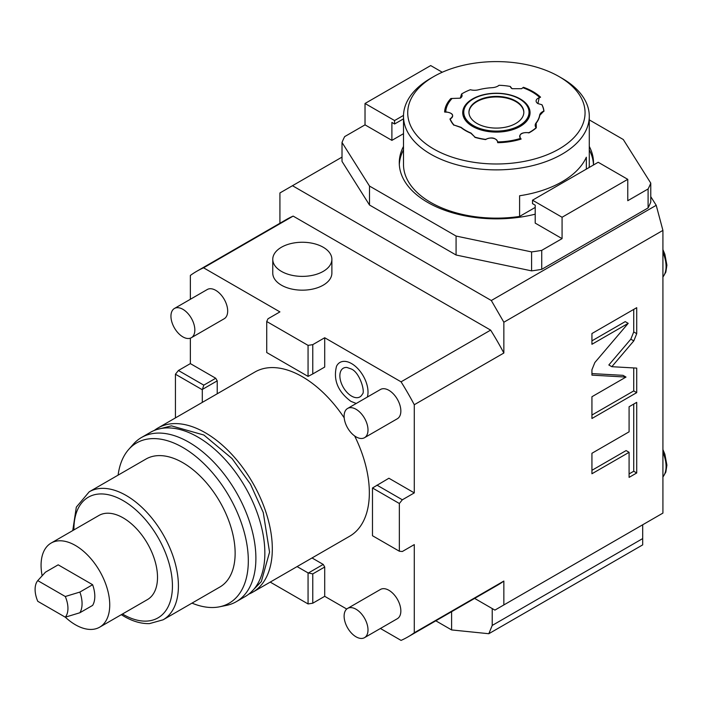 <?xml version="1.0" encoding="UTF-8"?>
<svg xmlns="http://www.w3.org/2000/svg" width="702" height="702" viewBox="0 0 702 702"><rect width="100%" height="100%" fill="white"/><g stroke="black" fill="none" stroke-linecap="round" stroke-linejoin="round"><path stroke-width="1.05" d="M266.725 321.507L266.725 352.536L308.064 376.404L308.064 345.375L266.725 321.507L267.98 318.787L279.922 311.89L203.58 267.813A211.118 121.894 -120 0 0 196.762 271.27A211.118 121.894 -120 0 0 190.356 275.447L190.356 299.289M190.356 338.171L190.356 363.61L178.413 370.498L175.43 374.219L175.43 417.909M279.922 223.254L279.922 192.953L292.471 185.714L491.312 300.517L503.852 322.236L503.852 353.018L414.285 404.729A211.118 121.894 60 0 0 401.061 381.827L324.71 337.75L324.71 367.049L323.218 367.918M380.414 628.474L401.061 640.399A211.118 121.894 60 0 0 407.88 636.942A211.118 121.894 60 0 0 414.285 632.765L414.285 544.603L402.343 551.5L399.35 551.228L399.35 503.501L372.481 487.987L388.908 478.237L414.285 492.892L414.285 404.729M270.217 582.098L308.064 603.939L308.064 572.911L312.767 573.911L324.71 567.014L324.71 596.323L346.735 609.038M324.71 567.014L323.218 564.426L312.021 557.958M217.225 393.778L217.225 380.844L215.733 378.255L190.356 363.61M248.798 594.12A94.796 54.73 60 0 0 252.685 592.225A94.796 54.73 60 0 0 267.208 516.26A94.796 54.73 60 0 0 205.282 432.73A94.796 54.73 -120 0 0 157.889 428.036L254.923 372.016A94.796 54.73 -120 0 1 302.316 376.711A94.796 54.73 60 0 1 344.199 417.857M354.65 435.96A94.796 54.73 60 0 1 349.719 536.196L252.685 592.225M364.505 437.706L397.35 418.743A16.892 9.749 -120 0 0 399.938 405.203A16.892 9.749 -120 0 0 388.908 390.321A16.892 9.749 -120 0 0 380.458 389.487L347.613 408.45A16.892 9.749 -120 0 0 345.024 421.981A16.892 9.749 -120 0 0 356.063 436.863A16.892 9.749 60 0 0 364.505 437.706A16.892 9.749 60 0 0 367.093 424.166A16.892 9.749 60 0 0 356.063 409.284A16.892 9.749 -120 0 0 347.613 408.45M191.339 337.723L224.175 318.761A16.892 9.749 -120 0 0 226.772 305.23A16.892 9.749 -120 0 0 215.733 290.347A16.892 9.749 -120 0 0 207.292 289.505L174.447 308.468A16.892 9.749 -120 0 0 171.858 322.007A16.892 9.749 -120 0 0 182.889 336.89A16.892 9.749 60 0 0 191.339 337.723A16.892 9.749 60 0 0 193.927 324.192A16.892 9.749 60 0 0 182.889 309.31A16.892 9.749 -120 0 0 174.447 308.468M364.505 637.662L397.35 618.699A16.892 9.749 -120 0 0 399.938 605.168A16.892 9.749 -120 0 0 388.908 590.285A16.892 9.749 -120 0 0 380.458 589.452L347.613 608.406A16.892 9.749 -120 0 0 345.024 621.946A16.892 9.749 -120 0 0 356.063 636.828A16.892 9.749 60 0 0 364.505 637.662A16.892 9.749 60 0 0 367.093 624.131A16.892 9.749 60 0 0 356.063 609.248A16.892 9.749 -120 0 0 347.613 608.406M356.23 403.474L350.93 401.368C337.908 391.646 333.099 379.957 336.504 366.304A23.245 13.417 60 0 1 351.579 363.592A23.245 13.417 60 0 1 367.339 397.06M372.481 487.987L372.481 535.723L399.35 551.228M414.285 492.892L402.343 499.789L376.965 485.135M402.343 499.789L399.35 503.501M414.285 632.765L503.852 581.054L503.852 604.94L662.916 513.101L662.916 230.396L503.852 322.236M628.211 323.341L594.848 362.53L591.935 369.752L591.935 375.14L625.991 377.071L591.935 396.735L591.935 418.497L636.714 392.637L636.714 368.102L611.828 366.698L633.801 340.891L636.714 333.678L636.714 307.678L591.935 333.529L591.935 344.287L628.211 323.341L625.228 321.621L591.935 340.839M629.089 431.818L591.935 453.273L591.935 473.762L629.089 452.307L629.089 477.378L636.714 472.972L636.714 402.351L629.089 406.748L629.089 431.818M503.852 353.018A211.118 121.894 -120 0 0 490.637 330.115L401.061 381.827M324.71 337.75L312.767 344.647L308.064 345.375M490.637 330.115L293.146 216.102L203.58 267.813M323.218 285.17A29.554 17.067 180 0 1 291.005 288.873A29.554 17.067 180 0 1 272.762 273.104L272.762 259.319A29.554 17.067 180 0 1 281.423 247.253A29.554 17.067 0 0 1 313.627 243.55A29.554 17.067 0 0 1 331.879 259.319L331.879 273.104A29.554 17.067 180 0 1 323.218 285.17M312.767 344.647L312.767 373.947L324.71 367.049M312.767 373.947L308.064 376.404M293.146 216.102A211.118 121.894 -120 0 0 286.328 219.559L196.762 271.27M342.014 157.108L292.471 185.714M474.622 598.402L494.892 610.108L503.852 604.94M451.605 611.696L451.605 629.931L435.81 620.814M503.852 581.054A211.118 121.894 60 0 1 497.446 585.231L407.88 636.942M488.811 633.722L492.216 625.447L642.69 538.574L642.69 544.884L488.811 633.722L451.605 629.931M492.216 608.564L492.216 625.447M642.69 538.574L642.69 524.78M650.763 196.648L656.221 205.309L662.916 230.396M656.221 205.309L491.312 300.517M589.285 119.884L623.279 139.514L650.763 183.108L650.763 202.071A158.336 91.418 0 0 1 648.095 207.932L541.733 269.331A158.336 91.418 0 0 1 531.598 270.875L456.081 255.01L369.498 205.019L342.014 161.416L342.014 142.462A158.336 91.418 180 0 1 344.682 136.6L365.022 124.859L391.892 140.374L391.892 122.446L394.577 124L394.577 120.551L365.022 103.484L365.022 124.859M365.022 103.484L430.703 65.567L442.269 72.245M403.51 115.4L394.577 120.551M403.501 133.678L391.892 140.374M650.763 183.108A158.336 91.418 180 0 1 648.095 188.97L627.763 200.711L627.763 179.335L562.074 217.26L562.074 238.627L535.205 223.113L535.205 205.186L532.52 203.641L532.52 200.193L562.074 217.26M541.733 269.331L541.733 250.368L562.074 238.627M541.733 250.368A158.336 91.418 180 0 1 531.598 251.913L456.081 236.047L369.498 186.056L342.014 142.462M403.501 146.428A97.113 56.072 0 0 0 399.271 162.785A97.113 56.072 0 0 0 427.72 202.43A97.113 56.072 0 0 0 535.205 214.18M593.427 165.023A97.113 56.072 0 0 0 593.506 162.785A97.113 56.072 0 0 0 589.285 146.428M403.501 118.849L394.577 124M648.095 207.932L648.095 188.97M627.763 179.335L598.201 162.267L532.52 200.193M531.598 270.875L531.598 251.913M456.081 236.047L456.081 255.01M369.498 186.056L369.498 205.019M399.324 164.505A97.113 56.072 180 0 1 403.501 149.877M593.462 164.505A97.113 56.072 0 0 0 589.285 149.877M430.703 78.317L433.687 76.597A88.671 51.193 0 0 0 433.687 148.991A88.671 51.193 0 0 0 559.09 148.991A88.671 51.193 0 0 0 559.09 76.597A88.671 51.193 0 0 0 433.687 76.597L430.703 78.317A92.892 53.633 0 0 0 403.501 116.242L403.501 164.505A92.892 53.633 0 0 0 519.603 216.435L535.205 207.432M403.501 116.242A92.892 53.633 0 0 0 460.837 165.795A92.892 53.633 0 0 0 562.074 154.168A92.892 53.633 0 0 0 589.285 116.242L589.285 164.505A92.892 53.633 180 0 1 589.136 167.497M586.337 169.121L586.337 157.222A92.892 53.633 180 0 1 562.074 181.748A92.892 53.633 180 0 1 519.603 195.753L519.603 216.435M497.525 141.769A6.555 3.791 0 0 0 492.953 138.233A6.555 3.791 0 0 0 485.67 139.601L485.608 139.382C491.461 136.881 495.489 137.645 497.683 141.646L497.709 142.69A51.799 29.905 0 0 0 521.138 139.066L520.498 138.215A6.555 3.791 0 0 1 521.393 133.828A6.555 3.791 0 0 1 528.887 132.915A47.657 27.518 180 0 0 536.302 127.825L536.188 123.148A43.647 25.202 180 0 0 539.812 115.321L543.813 111.127A47.499 27.422 0 0 0 541.847 104.703L537.916 103.598L539.206 97.534L540.575 97.183A51.799 29.905 0 0 0 523.429 87.285L522.472 88.031A6.555 3.791 0 0 1 521.542 88.724M541.847 104.703L541.962 104.747A47.657 27.518 180 0 1 543.971 111.302M539.206 97.534L539.285 97.736A6.555 3.791 0 0 0 537.978 103.633M539.285 97.736L540.575 97.183M523.429 87.285L521.595 88.689L512.1 88.689L510.187 86.425A47.499 27.422 0 0 0 499.061 85.284L497.867 86.1M510.187 86.425L510.328 86.486A6.555 3.791 0 0 0 512.153 88.724M460.222 98.21A6.555 3.791 0 0 0 461.53 94.033A47.657 27.518 180 0 1 462.688 93.34A47.657 27.518 180 0 1 462.75 93.305M461.53 94.033L460.284 98.175L450.886 98.508A51.799 29.905 0 0 0 444.603 112.03L446.2 112.136A6.555 3.791 0 0 1 452.149 114.487A6.555 3.791 0 0 1 450.772 118.568M453.887 125.237A47.657 27.518 180 0 1 449.956 118.98L450.131 118.892A47.499 27.422 0 0 0 453.983 125.026L460.968 127.518A43.647 25.202 180 0 0 470.893 133.248L474.991 137.153A47.499 27.422 0 0 0 485.608 139.382M485.67 139.601A47.657 27.518 180 0 1 474.842 137.338M589.285 116.242A92.892 53.633 0 0 0 562.074 78.317L559.09 76.597M521.138 139.066L520.366 138.136C518.796 134.038 521.63 132.222 528.86 132.687A47.499 27.422 0 0 0 536.126 127.694L536.302 127.825M497.683 141.646L497.709 142.69M453.983 125.026L461.091 127.343A43.489 25.105 0 0 0 470.981 133.047L474.991 137.153M444.603 112.03L446.2 111.925C453.132 113.189 454.448 115.514 450.131 118.892L450.833 118.541M499.061 85.284A9.714 5.607 180 0 1 497.929 86.074A9.714 5.607 180 0 1 492.032 87.689A43.489 25.105 0 0 0 478.527 89.777A9.714 5.607 180 0 1 470.366 89.724A47.499 27.422 0 0 0 462.802 93.278A47.499 27.422 0 0 0 461.714 93.928M536.126 127.694A9.714 5.607 180 0 1 536.038 122.982A43.489 25.105 0 0 0 539.663 115.181A9.714 5.607 180 0 1 543.813 111.127M474.166 98.447A33.336 19.252 0 0 0 469.243 123.973A33.336 19.252 0 0 0 472.815 126.404A33.336 19.252 0 0 0 523.534 123.973A33.336 19.252 0 0 0 519.963 99.184A33.336 19.252 0 0 0 518.611 98.447M466.426 104.782A33.02 19.068 0 0 0 466.242 105.01A33.02 19.068 0 0 0 473.034 126.272A33.02 19.068 0 0 0 515.119 128.501A33.02 19.068 0 0 0 526.535 105.01A33.02 19.068 0 0 0 526.351 104.782M466.602 104.554A32.634 18.84 180 0 0 473.315 125.561A32.634 18.84 0 0 0 514.899 127.764A32.634 18.84 0 0 0 526.184 104.554A32.634 18.84 0 0 0 519.462 98.921A32.634 18.84 180 0 0 466.602 104.554L466.242 105.01M476.983 123.447A27.448 15.848 180 0 1 468.945 112.241A27.448 15.848 180 0 1 485.889 97.604A27.448 15.848 180 0 1 515.794 101.035A27.448 15.848 0 0 1 523.832 112.241A27.448 15.848 0 0 1 506.897 126.886A27.448 15.848 0 0 1 476.983 123.447M523.832 112.522A27.448 15.848 0 0 0 515.794 101.588A27.448 15.848 0 0 0 486.109 98.104A27.448 15.848 0 0 0 468.945 112.522M324.71 596.323L312.767 603.211L308.064 603.939M308.687 572.814L323.218 564.426M308.064 572.911L297.095 566.584M312.767 603.211L312.767 573.911M331.879 259.319A29.554 17.067 0 0 1 323.218 271.384A29.554 17.067 180 0 1 291.005 275.079A29.554 17.067 180 0 1 272.762 259.319M611.828 366.698L608.836 364.979L630.817 339.171L633.731 331.949L633.731 309.398M636.714 392.637L633.731 390.917L633.731 367.936M591.935 415.049L633.731 390.917M625.991 377.071L623.007 375.342L591.935 373.587M629.089 473.929L633.731 471.253L633.731 404.071M591.935 470.314L626.105 450.579L629.089 452.307M636.714 472.972L633.731 471.253M202.299 402.395L202.299 389.733L175.43 374.219M178.413 370.498L203.791 385.152L202.299 389.733M202.702 389.233L217.225 380.844M203.791 385.152L215.733 378.255M157.889 428.036A94.796 54.73 -120 0 0 154.3 430.44M236.258 601.702A94.796 54.73 60 0 0 250.79 525.745A94.796 54.73 60 0 0 188.864 442.207A94.796 54.73 -120 0 0 141.471 437.513L150.421 432.344A94.796 54.73 -120 0 1 197.824 437.039A94.796 54.73 60 0 1 259.749 520.568A94.796 54.73 60 0 1 245.217 596.533L236.258 601.702A94.796 54.73 60 0 1 226.421 605.396L219.55 606.8A92.532 53.422 60 0 1 191.988 603.123M141.471 437.513A94.796 54.73 -120 0 0 133.345 444.19L128.703 449.438A92.532 53.422 -120 0 0 118.103 475.14M219.55 606.8A92.532 53.422 60 0 0 245.446 537.039A92.532 53.422 60 0 0 182.889 447.507A92.532 53.422 -120 0 0 128.703 449.438M89.215 491.812L145.946 459.064A73.894 42.664 -120 0 1 182.889 462.723A73.894 42.664 60 0 1 231.16 527.834A73.894 42.664 60 0 1 219.84 587.048L163.11 619.805A73.894 42.664 -120 0 0 174.438 560.591A73.894 42.664 -120 0 0 126.167 495.472A73.894 42.664 -120 0 0 89.215 491.812L76.325 507.125L72.754 530.58M42.146 575.763A48.561 28.036 60 0 1 51.132 543.058L98.903 515.479A48.561 28.036 60 0 1 123.175 517.883A48.561 28.036 60 0 1 154.896 560.67A48.561 28.036 60 0 1 147.455 599.587L99.684 627.167A48.561 28.036 60 0 1 75.404 624.762A48.561 28.036 60 0 1 65.312 617.181M51.132 543.058A48.561 28.036 60 0 1 75.404 545.463A48.561 28.036 60 0 1 107.125 588.258A48.561 28.036 60 0 1 99.684 627.167M65.286 596.507L37.759 580.615L45.446 572.183L58.187 564.829L92.62 584.713A27.448 15.848 60 0 1 92.62 605.396L79.879 612.749L65.286 617.19A23.227 13.408 -120 0 0 65.286 596.507L79.879 592.067L92.62 584.713M37.759 580.615A23.227 13.408 -120 0 0 37.759 601.298L65.286 617.19M79.879 612.749A27.448 15.848 -120 0 0 79.879 592.067M362.337 394.164A16.576 9.565 60 0 1 351.579 396.103A16.576 9.565 60 0 1 340.11 378.694A16.576 9.565 60 0 1 346.92 367.462L350.93 368.857C359.731 371.858 365.61 392.488 362.337 394.164M497.534 142.041L497.692 141.909A50.667 29.256 0 0 0 520.586 138.373L520.726 138.452M451.877 98.701A50.667 29.256 0 0 0 445.735 111.916L445.735 112.136M539.689 97.596L539.601 97.394A50.667 29.256 0 0 0 522.841 87.715M472.586 126.413A33.67 19.437 180 0 1 472.586 98.921A33.67 19.437 180 0 1 520.191 98.921A33.67 19.437 180 0 1 520.191 126.413A33.67 19.437 180 0 1 472.586 126.413M662.916 252.422A27.448 15.848 60 0 1 662.916 276.93M662.916 452.378A27.448 15.848 60 0 1 662.916 476.895M636.714 333.678L633.731 331.949M633.801 340.891L630.817 339.171M122.473 614.004A69.674 40.225 -120 0 0 123.175 614.417A69.674 40.225 -120 0 0 172.438 585.977A69.674 40.225 -120 0 0 123.175 500.649A69.674 40.225 -120 0 0 73.921 529.905M523.534 123.973C512.618 133.494 486.346 134.775 472.797 126.395L469.243 123.973M526.184 104.554L526.535 105.01M662.916 249.587L664.873 254.282L666.9 265.163L665.829 272.174L662.916 277.071M662.916 449.552L664.873 454.247L666.9 465.128L665.829 472.139L662.916 477.035M156.932 429.501L171.446 425.868L203.878 435.029L232.037 458.546L250.456 484.143L263.25 512.495L269.559 552.141L261.346 581.563L250.93 592.321M121.306 614.68L124.052 616.347C132.818 621.419 141.304 623.832 149.508 623.604L163.11 619.805"/></g></svg>
